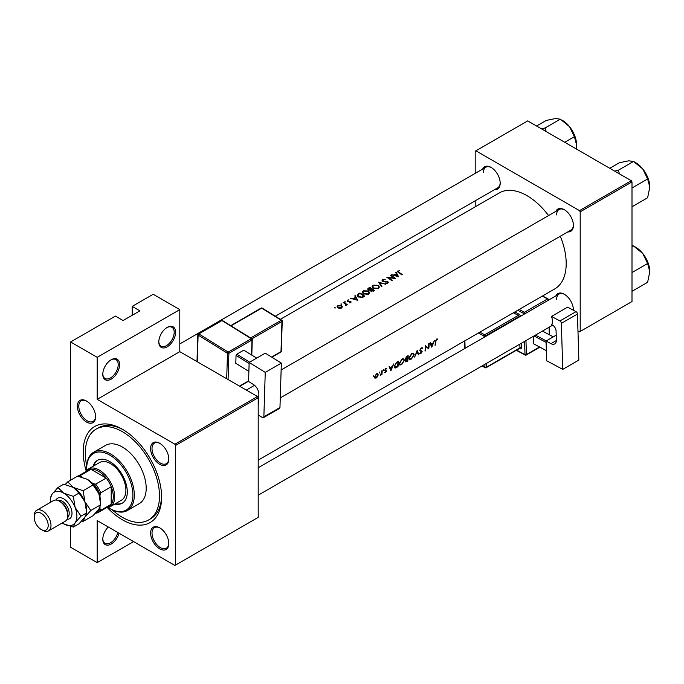 <?xml version="1.0" encoding="UTF-8"?>
<svg xmlns="http://www.w3.org/2000/svg" width="684" height="684" viewBox="0 0 684 684"><rect width="100%" height="100%" fill="white"/><g stroke="black" fill="none" stroke-linecap="round" stroke-linejoin="round"><path stroke-width="1.03" d="M158.799 341.966A11.876 6.857 -60 0 1 167.204 327.414A11.876 6.857 -60 0 1 175.6 332.262A11.876 6.857 -60 0 1 167.204 346.814A11.876 6.857 -60 0 1 158.799 341.966M158.808 341.547A10.893 6.284 120 0 0 161.056 346.138A10.893 6.284 120 0 0 169.444 343.223A10.893 6.284 120 0 0 174.198 332.262A10.893 6.284 120 0 0 171.94 327.277A10.893 6.284 120 0 0 166.845 327.627M102.797 374.293A11.876 6.857 -60 0 1 111.201 359.75A11.876 6.857 -60 0 1 119.597 364.598A11.876 6.857 -60 0 1 111.201 379.141A11.876 6.857 -60 0 1 102.797 374.293M102.805 373.874A10.893 6.284 120 0 0 105.054 378.474A10.893 6.284 120 0 0 113.45 375.55A10.893 6.284 120 0 0 118.204 364.598A10.893 6.284 120 0 0 115.947 359.613A10.893 6.284 120 0 0 110.842 359.964M119.059 533.221A11.876 6.857 -60 0 1 109.697 544.746A11.876 6.857 -60 0 1 102.797 539.189A11.876 6.857 -60 0 1 108.243 526.971M77.386 406.262A12.868 7.43 60 0 1 86.492 401.012A12.868 7.43 60 0 1 95.589 416.77A12.868 7.43 60 0 1 86.492 422.028A12.868 7.43 60 0 1 77.386 406.262M86.851 401.226A11.876 6.857 -120 0 0 81.251 400.824A11.876 6.857 -120 0 0 78.788 406.262A11.876 6.857 -120 0 0 83.978 418.215A11.876 6.857 -120 0 0 93.127 421.404A11.876 6.857 -120 0 0 95.58 416.351M150.608 448.533A12.868 7.43 60 0 1 159.714 443.283A12.868 7.43 60 0 1 168.811 459.041A12.868 7.43 60 0 1 159.714 464.299A12.868 7.43 60 0 1 150.608 448.533M160.065 443.497A11.876 6.857 -120 0 0 154.473 443.095A11.876 6.857 -120 0 0 152.01 448.533A11.876 6.857 -120 0 0 157.192 460.494A11.876 6.857 -120 0 0 166.349 463.675A11.876 6.857 -120 0 0 168.803 458.631M150.608 533.084A12.868 7.43 60 0 1 159.714 527.826A12.868 7.43 60 0 1 168.811 543.592A12.868 7.43 60 0 1 159.714 548.842A12.868 7.43 60 0 1 150.608 533.084M160.065 528.048A11.876 6.857 -120 0 0 154.473 527.646A11.876 6.857 -120 0 0 152.01 533.084A11.876 6.857 -120 0 0 157.192 545.037A11.876 6.857 -120 0 0 166.349 548.217A11.876 6.857 -120 0 0 168.803 543.173M555.895 295.881A12.868 7.43 60 0 1 564.309 294.24A12.868 7.43 60 0 1 573.414 309.997A12.868 7.43 60 0 1 573.406 310.262M564.668 294.453A11.876 6.857 -120 0 0 559.067 294.052A11.876 6.857 -120 0 0 556.614 299.489M555.895 211.339A12.868 7.43 60 0 1 564.309 209.689A12.868 7.43 60 0 1 573.414 225.446A12.868 7.43 60 0 1 567.78 231.91M564.668 209.903A11.876 6.857 -120 0 0 559.067 209.501A11.876 6.857 -120 0 0 556.614 214.938M482.673 169.059A12.868 7.43 60 0 1 491.095 167.418A12.868 7.43 60 0 1 500.192 183.175A12.868 7.43 60 0 1 494.558 189.639M491.445 167.631A11.876 6.857 -120 0 0 485.854 167.229A11.876 6.857 -120 0 0 483.391 172.667M86.193 470.96A55.438 32.003 60 0 1 83.2 451.893A55.438 32.003 60 0 1 122.402 429.261A55.438 32.003 60 0 1 161.604 497.157A55.438 32.003 60 0 1 107.379 507.665M123.462 429.894A52.471 30.293 -120 0 0 98.265 427.876L96.17 429.082A52.471 30.293 -120 0 0 86.757 465.821M431.784 347.173L434.562 340.358L433.28 342.846L431.057 344.129L430.39 342.769L429.911 343.043L431.784 347.173M421.772 347.703L422.721 348.259L421.267 347.899L419.822 350.217L421.737 351.969L419.625 353.483L420.814 353.619L422.173 351.696L420.267 349.969L421.258 348.472L422.302 348.772L422.293 347.797M420.822 348.224L422.302 348.772M421.789 350.926L420.592 350.541M420.934 353.055L420.062 352.927M421.515 351.482L419.848 350.524L421.737 351.969M411.375 359.074L414.213 354.774L413.572 353.183L411.751 353.389L409.066 357.775L409.613 359.339L411.375 359.074L410.887 358.792M401.576 364.734L404.415 360.434L403.774 358.844L401.953 359.049L399.259 363.435L399.807 364.999L401.576 364.734L401.089 364.452M379.543 372.977L379.569 372.045L379.543 372.977M373.199 376.636L373.216 375.704L373.199 376.636M381.946 374.61A55.438 32.003 -120 0 0 382.168 370.608L381.732 370.865A55.438 32.003 60 0 1 381.689 372.233L380.253 375.525L381.561 374.293A55.438 32.003 60 0 1 381.501 374.866L381.552 374.387M386.674 368.257L385.861 368.411L384.784 370.189L386.109 371.309L384.69 372.566L385.554 372.592L386.554 371.036L385.22 369.916L386.776 368.3M384.69 372.566L385.554 372.592L384.912 372.224M385.596 372.113L385.109 372.122M384.921 370.719L386.015 371.027M385.494 368.685L386.571 368.915M386.186 370.377L384.81 369.933M435.486 345.027A55.438 32.003 -120 0 0 435.819 341.461L436.554 339.64L437.76 339.016L436.589 339.05L435.383 341.658A55.438 32.003 60 0 1 435.05 345.283L435.109 344.813M390.949 370.745L393.727 363.939L392.445 366.427L390.222 367.71L389.555 366.342L389.085 366.624L390.949 370.745M383.442 370.728L383.459 369.796L383.442 370.728M374.883 378.141L376.183 378.004L377.611 376.568L378.201 374.875L377.705 373.695L376.422 373.857L374.499 377.012L374.952 378.184M398.379 361.255L396.857 362.127L394.24 366.265L395.463 367.966L397.985 366.684A55.438 32.003 -120 0 0 398.379 361.255M394.736 367.881L395.463 367.966L394.317 367.299M405.424 361.161L406.826 361.579L407.784 361.024A55.438 32.003 -120 0 0 408.177 355.594L406.852 356.364L405.236 358.844L406.099 359.69L405.663 361.887M405.544 359.656L406.099 359.69L405.261 359.211M418.839 354.645L417.163 350.405L414.632 357.074L417.095 351.61L418.369 354.911L418.839 354.645L418.129 354.235M429.159 343.479L428.723 343.736A55.438 32.003 60 0 1 428.466 348.028L425.388 345.659A55.438 32.003 60 0 1 424.995 351.089L425.439 350.832A55.438 32.003 -120 0 0 425.799 346.591L428.765 348.908A55.438 32.003 -120 0 0 429.159 343.479M258.201 460.135L554.715 288.939A55.438 32.003 -120 0 0 566.198 263.562A55.438 32.003 -120 0 0 560.29 236.237M548.559 215.571A55.438 32.003 -120 0 0 499.286 192.922L280.337 319.325M398.584 276.738L396.07 272.07L395.591 272.352L396.412 273.754L394.198 275.036L391.419 274.754L398.584 276.738M385.203 279.465L382.647 279.679L382.048 280.508L382.57 281.295L387.409 281.885L387.306 282.748L385.631 283.296L387.76 283.15L388.298 282.381L387.828 281.62L383.014 281.047L383.143 279.978L385.203 279.465M383.014 281.509L383.143 279.978M387.409 281.885L387.306 283.33M378.32 288.597L379.372 287.024L378.269 285.288L373.131 285.168L372.062 286.673L373.139 288.28L378.32 288.597M368.522 294.257L369.574 292.675L368.471 290.948L363.332 290.828L362.263 292.325L363.341 293.94L368.522 294.257M357.749 300.31L355.235 295.65L354.757 295.924L355.577 297.326L353.363 298.609L350.584 298.335L357.749 300.31M345.719 302.037L344.898 301.541L345.719 302.037M344.898 301.541L344.898 302.02L344.898 301.541M341.82 304.286L341.008 303.79L341.82 304.286M341.008 303.79L341.008 304.269L341.008 303.79M335.476 307.945L334.664 307.449L335.476 307.945M334.664 307.449L334.664 307.937L334.664 307.449M341.572 308.014L342.342 306.817L341.564 305.68L337.862 305.603L337.084 306.654L337.853 307.817L339.623 308.39L341.572 308.014M347.258 304.654A55.438 32.003 -120 0 0 343.676 302.319L343.24 302.576A55.438 32.003 60 0 1 344.437 303.32L345.591 304.158L345.506 305.586L346.292 304.542A55.438 32.003 60 0 1 346.822 304.902L347.258 304.654M346.01 305.457L346.292 304.542L346.292 305.175M345.591 304.158L345.651 305.568M349.515 302.781L350.935 302.61L350.901 301.43L347.711 301.131L347.763 300.404L348.814 299.857L347.301 300.156L347.284 301.396L350.482 301.704L349.515 302.781M350.482 301.704L350.499 302.756M347.301 300.156L347.284 301.396L347.301 300.156M347.711 301.584L347.763 300.404M350.935 302.61L350.901 301.43L350.901 302.627M359.887 292.966L357.133 295.24L358.254 296.796L362.067 297.591L364.786 296.249A55.438 32.003 -120 0 0 359.887 292.966L359.887 293.556M370.377 290.614L370.856 291.162L374.584 290.589A55.438 32.003 -120 0 0 369.685 287.306L367.624 288.999L368.189 289.836L370.335 290.367M385.639 284.211L378.603 282.159L381.433 286.639L381.903 286.365L379.671 282.774L385.639 284.211M390.667 275.19L390.231 275.447A55.438 32.003 60 0 1 394.078 277.969L386.896 277.371A55.438 32.003 60 0 1 391.795 280.654L392.24 280.397A55.438 32.003 -120 0 0 388.384 277.755L395.566 278.474A55.438 32.003 -120 0 0 390.667 275.19L390.667 275.712M397.968 272.164L397.968 270.83L398.541 272.557A55.438 32.003 60 0 1 401.85 274.848L402.286 274.6A55.438 32.003 -120 0 0 399.029 272.335L398.447 271.146L399.712 270.488L397.472 271.48M398.182 272.317L398.447 271.146M133.602 541.608L97.196 562.624L70.597 547.268L70.597 526.475M70.597 480.202L70.597 341.966L115.399 316.094L123.103 320.539L139.904 310.844L132.2 306.398L132.2 315.29M175.6 565.052L258.201 517.361L258.201 397.737L175.6 445.421L175.6 565.052L174.899 565.454L97.196 520.592L97.196 562.624M577.971 330.979L579.502 331.86L631.999 301.55L631.999 181.927L580.203 211.826L579.502 210.621L631.298 180.713L527.697 120.897L475.2 151.207L475.2 173.377M579.502 210.621L475.902 150.805M475.2 206.825L475.2 200.814M580.203 331.458L580.203 211.826M631.298 180.713L631.999 181.927M573.363 310.228A11.876 6.857 -120 0 0 573.406 309.578M275.31 316.222L497.73 187.809A11.876 6.857 -120 0 0 500.184 182.756M280.26 397.908L570.952 230.081A11.876 6.857 -120 0 0 573.406 225.036M175.6 445.421L174.899 444.215L97.196 399.353L97.196 357.322L70.597 341.966M174.899 444.215L257.5 396.523L179.798 351.661L97.196 399.353M132.2 306.398L153.199 294.274L179.798 309.63L179.798 351.661M257.5 396.523L258.201 397.737M112.116 509.742A52.471 30.293 -120 0 0 122.402 517.361A52.471 30.293 -120 0 0 148.633 519.96L150.737 518.746A52.471 30.293 -120 0 0 161.586 495.917M97.196 357.322L179.798 309.63M102.805 538.77A10.893 6.284 120 0 0 105.054 543.361A10.893 6.284 120 0 0 117.81 532.494M337.862 306.244L337.862 305.603M341.564 306.355L341.564 305.68M341.136 307.706L338.289 307.569L337.699 306.697L338.306 305.868L341.119 305.936L341.709 306.842L341.136 308.219M338.289 308.057L338.289 307.569M343.676 302.841L343.676 302.319M355.577 297.95L355.577 297.326M355.235 296.736L355.235 295.65M356.834 299.592L354.098 298.805L355.842 297.796L356.834 300.019M359.946 293.522A55.438 32.003 60 0 1 363.845 296.129L361.853 297.104L358.69 296.54L358.108 294.736L359.946 293.522M363.845 296.796L363.845 296.129M361.853 297.625L361.853 297.104M358.69 297.061L358.69 296.54M357.843 296.488L358.108 294.736M368.471 291.564L368.471 290.948M363.332 291.512L363.332 290.828M368.001 293.898L363.785 293.684L362.913 292.401L363.854 291.119L368.035 291.204L368.898 292.555L368.001 294.513M363.785 294.197L363.785 293.684M369.685 287.896L369.685 287.306M368.36 288.836L368.36 288.067M373.644 291.136L373.644 290.478L371.292 290.905L370.967 290.384L370.967 291.23M373.045 291.427L373.045 290.82M371.292 291.393L372.07 289.366A55.438 32.003 60 0 1 373.644 290.478M371.566 289.665L371.566 289.033L370.3 289.691L368.3 289.067L368.3 289.896M370.3 290.127L370.3 289.691M368.625 290.05L369.745 287.861A55.438 32.003 60 0 1 371.566 289.033M378.269 285.912L378.269 285.288M373.131 285.852L373.131 285.168M377.799 288.238L373.584 288.024L372.72 286.75L373.652 285.459L377.833 285.544L378.697 286.895L377.799 288.853M373.584 288.545L373.584 288.024M379.671 283.766L379.671 282.774M382.647 281.338L382.647 279.679M387.828 283.108L387.828 281.62M385.725 283.313L385.725 282.851M388.384 278.285L388.384 277.755M396.412 274.369L396.412 273.754M396.07 273.155L396.07 272.07M397.661 276.02L394.924 275.233L396.677 274.224L397.661 276.439M436.572 339.059L437.486 339.589M436.332 339.221L436.871 339.538M389.376 367.214L390.222 367.71M391.111 369.693L390.427 368.137L392.171 367.12L391.111 369.693L390.316 369.24M389.589 367.65L390.427 368.137M391.701 366.855L392.171 367.12M384.793 370.027L386.554 371.036M375.696 377.713L376.183 378.004M377.688 374.576L378.201 374.875M376.234 377.517L375.277 377.636L374.935 376.756L376.414 374.362L377.406 374.233L377.765 375.123L376.234 377.517M397.549 366.436L397.985 366.684M397.438 361.793L397.926 362.084A55.438 32.003 60 0 1 397.609 366.393L395.078 367.274M395.779 367.317L394.685 366.008L395.959 363.358L397.926 362.084M403.953 360.169L404.415 360.434M401.628 364.204L400.149 364.418L399.704 363.178L401.961 359.613L403.483 359.442L403.979 360.69L401.628 364.204M401.499 359.348L401.961 359.613M407.348 360.776L407.784 361.024M407.416 360.742L405.868 360.904L407.587 359.023A55.438 32.003 60 0 1 407.416 360.742M406.818 361.084L405.526 360.699M406.818 358.92L407.288 359.194M407.125 358.758L407.587 359.023M407.63 358.467L406.424 359.1L405.68 358.587L407.724 356.424A55.438 32.003 60 0 1 407.63 358.467M406.424 359.1L405.313 358.373M406.621 356.509L407.1 356.783M407.236 356.142L407.724 356.424M413.752 354.509L414.213 354.774M411.426 358.544L409.947 358.758L409.502 357.527L411.759 353.953L413.281 353.782L413.777 355.03L411.426 358.544M411.306 353.688L411.759 353.953M419.822 350.336L422.173 351.696M419.925 353.106L420.814 353.619M428.269 348.626L428.765 348.908M425.38 346.13L428.466 348.028M430.21 343.642L431.057 344.129M431.946 346.121L431.253 344.556L433.006 343.548L431.946 346.121L431.151 345.659M430.424 344.078L431.253 344.556M432.536 343.274L433.006 343.548M114.809 504.048A24.752 14.287 -120 0 0 122.171 503.227A24.752 14.287 -120 0 0 125.967 483.4A24.752 14.287 -120 0 0 109.799 461.589A24.752 14.287 -120 0 0 97.427 460.366A24.752 14.287 -120 0 0 93.033 466.326M115.51 503.646A24.752 14.287 -120 0 0 122.522 503.022M108.226 507.502A32.67 18.861 -120 0 0 109.799 508.469A32.67 18.861 -120 0 0 132.901 495.13A32.67 18.861 -120 0 0 109.799 455.125A32.67 18.861 -120 0 0 86.697 468.463A32.67 18.861 -120 0 0 86.757 470.301M110.5 508.879L109.799 508.469L110.5 508.879A33.661 19.434 60 0 0 127.327 510.546L139.228 503.672A33.661 19.434 -120 0 0 144.392 476.697A33.661 19.434 -120 0 0 122.402 447.037A33.661 19.434 -120 0 0 105.575 445.378L93.674 452.244A33.661 19.434 60 0 1 110.5 453.911A33.661 19.434 60 0 1 132.491 483.571A33.661 19.434 60 0 1 127.327 510.546M86.697 468.463L86.697 467.651A33.661 19.434 60 0 1 93.674 452.244M148.633 519.96A52.471 30.293 -120 0 0 156.679 477.919A52.471 30.293 -120 0 0 122.402 431.681A52.471 30.293 -120 0 0 96.17 429.082M85.662 471.729A21.777 12.577 60 0 1 88.407 469.002L99.608 462.529A21.777 12.577 60 0 1 110.5 463.607A21.777 12.577 60 0 1 124.727 482.801A21.777 12.577 60 0 1 121.393 500.252L110.192 506.724A21.777 12.577 60 0 1 106.447 507.733M97.778 460.17A24.752 14.287 -120 0 0 93.734 465.924M546.268 131.619L545.071 127.976L541.506 128.866M564.736 142.281L574.398 136.697L576.578 144.837L576.193 148.898M545.071 127.976L560.316 119.17L569.533 126.677L574.398 136.697M536.555 126.01L546.225 120.435L555.451 118.546L560.316 119.17M576.578 144.837A19.922 11.5 -120 0 0 569.533 126.677A19.922 11.5 -120 0 0 561.667 119.982M649.8 271.651A19.922 11.5 60 0 0 642.755 253.499A19.922 11.5 -120 0 0 635.71 247.249L633.529 245.992L642.755 253.499L647.62 263.52L649.8 271.651L647.62 282.304L632.384 291.102L631.999 290.418M631.999 273.446L631.999 272.104M632.384 272.317L647.62 263.52M631.999 246.881L633.529 245.992L631.999 245.445M649.8 187.108A19.922 11.5 60 0 0 642.755 168.948A19.922 11.5 -120 0 0 635.71 162.707L633.529 161.45L642.755 168.948L647.62 178.977L649.8 187.108L647.62 197.762L632.384 206.559L631.999 205.867M631.999 188.895L631.999 187.553M632.384 187.775L647.62 178.977M619.482 173.89L618.293 170.248L633.529 161.45L628.664 160.817L619.447 162.707L609.777 168.281M618.293 170.248L614.728 171.145M96.205 512.384A19.802 11.431 -120 0 0 100.001 509.05L100.702 510.341A20.785 12.004 60 0 1 98.496 512.333L108.995 506.271A20.785 12.004 -120 0 0 111.201 504.279L111.201 486.794A20.785 12.004 -120 0 0 106.174 478.082A20.785 12.004 -120 0 0 98.599 471.293A20.785 12.004 -120 0 0 91.032 469.344A20.785 12.004 -120 0 0 88.202 470.259L77.95 476.184M88.407 469.002A21.777 12.577 60 0 1 99.3 470.079A21.777 12.577 60 0 1 113.527 489.265A21.777 12.577 60 0 1 110.192 506.724M100.702 510.341L111.201 504.279A20.785 12.004 -120 0 0 111.201 486.794L100.702 492.856L100.001 494.959A19.802 11.431 -120 0 0 93.503 483.708L95.675 484.144L106.174 478.082L91.032 469.344L80.532 475.406L81.293 476.654A19.802 11.431 -120 0 0 80.293 476.697M93.503 483.708L91.656 482.639M82.328 477.252L81.293 476.654M98.496 512.333A20.785 12.004 60 0 1 95.675 513.248L95.452 513.205M100.001 509.05L100.001 507.289M100.001 497.088L100.001 494.959M95.675 484.144A20.785 12.004 60 0 1 100.702 492.856M77.959 476.184A20.785 12.004 60 0 1 80.532 475.406M48.538 530.887L65.339 521.182A11.876 6.857 -120 0 0 67.801 515.745L67.801 514.129A9.901 5.711 -120 0 0 60.799 502.005L59.397 501.192A11.876 6.857 -120 0 0 53.463 500.611L36.662 510.307A11.876 6.857 60 0 1 42.596 510.897A11.876 6.857 60 0 1 50.359 521.362A11.876 6.857 60 0 1 48.538 530.887A11.876 6.857 60 0 1 42.596 530.297L41.202 529.484A9.901 5.711 -120 0 0 48.196 525.449A9.901 5.711 -120 0 0 41.202 513.316A9.901 5.711 -120 0 0 34.2 517.361A9.901 5.711 -120 0 0 41.202 529.484L42.596 530.297M67.801 515.745A11.876 6.857 -120 0 0 59.397 501.192L60.799 502.005M87.398 479.373A18.81 10.858 60 0 1 98.915 493.703A18.81 10.858 -120 0 1 100.702 502.407L100.702 504.783L98.915 509.058L93.024 515.71L83.14 521.413L84.919 517.138L90.818 510.495L100.702 504.783L98.915 493.703L93.024 484.99L83.14 490.702L73.402 487.453L67.776 481.835L77.66 476.124L87.398 479.373L93.024 484.99M90.818 510.495L84.919 501.782L83.14 490.702M67.776 481.835L65.177 484.52M81.618 521.105L83.14 521.413M62.244 522.969A18.81 10.858 -120 0 0 63.603 523.824A18.81 10.858 -120 0 0 75.12 522.798A18.81 10.858 -120 0 0 75.12 507.442A18.81 10.858 -120 0 0 63.603 493.113L57.978 487.495L63.663 484.212L73.402 487.453L79.019 493.079L84.919 501.782L86.697 512.863L86.697 510.495A18.81 10.858 -120 0 0 84.919 501.782A18.81 10.858 -120 0 0 73.402 487.453A18.81 10.858 -120 0 0 73.102 487.282M81.011 516.146L86.697 512.863L84.919 517.138L79.019 523.79L73.333 527.073L75.12 522.798L81.011 516.146L75.12 507.442L73.333 496.362L63.603 493.113A18.81 10.858 -120 0 0 52.078 494.139A18.81 10.858 -120 0 0 50.3 500.791A18.81 10.858 -120 0 0 50.368 502.389M63.603 523.824L73.333 527.073M57.978 487.495L52.078 494.139L50.3 498.414L50.3 500.791M73.333 496.362L79.019 493.079M34.2 517.361L34.2 515.745A11.876 6.857 60 0 1 36.662 510.307M249.156 362.443L265.255 353.149L281.346 363.093L265.247 372.395L249.156 362.443L248.566 381.492L253.456 384.519A7.917 4.574 60 0 1 258.86 394.326L258.586 403.056A4.95 2.856 60 0 1 258.201 404.535M258.201 414.949L262.417 417.548A1.984 1.146 -120 0 0 263.451 417.676A1.984 1.146 -120 0 0 263.862 416.83L279.961 407.536L281.346 363.093M279.961 407.536A1.984 1.146 60 0 1 279.551 408.382L263.451 417.676M263.862 416.83L265.247 372.395M248.873 371.421L235.8 363.332L236.04 355.398L236.767 354.201L243.769 350.157L256.671 358.108M249.121 363.486L236.04 355.398M236.767 354.201L249.651 362.161M256.645 358.117L243.769 350.157M556.212 335.16L546.063 341.017L546.661 360.75L562.744 369.386L578.844 360.083L577.458 314.05L561.359 323.344L562.744 369.386M546.063 341.017L550.962 343.65L556.357 340.529M561.359 323.344A1.984 1.146 -120 0 0 559.914 320.95L551.518 316.444A11.876 6.857 60 0 1 551.766 324.669L552.467 325.045A4.95 2.856 60 0 1 556.083 331.03L556.357 340.076A7.917 4.574 60 0 1 554.724 343.932A7.917 4.574 60 0 1 550.962 343.65M559.914 320.95L576.014 311.656L567.617 307.15L551.518 316.444M576.014 311.656A1.984 1.146 60 0 1 577.458 314.05M546.354 350.67L533.546 343.761L533.323 336.348M533.546 343.761L546.354 350.636M546.106 342.419L534.033 335.938M553.253 336.87L542.463 331.073M535.461 335.117L546.26 340.906M358.365 294.505L358.365 293.838M363.495 296.984L363.495 296.334M371.275 289.871L371.275 289.195M399.029 272.873L399.029 272.335M384.81 370.489L385.528 370.908M396.54 366.992L396.994 367.257M396.874 362.118L397.361 362.409M406.347 361.306L406.826 361.579M55.943 500.064A11.876 6.857 60 0 1 63.603 498.773A11.876 6.857 60 0 1 71.811 511.17A11.876 6.857 60 0 1 67.058 519.31M67.648 517.497A9.901 5.711 -120 0 0 68.52 509.443A9.901 5.711 -120 0 0 62.201 501.192A9.901 5.711 -120 0 0 57.807 500.449M226.695 378.739L227.49 353.269L198.112 335.1L197.283 361.75M251.524 354.928L251.994 339.957L228.892 353.295A0.992 0.573 -120 0 0 228.217 352.072L251.319 338.734L221.932 320.565L198.839 333.903L228.217 352.072A0.992 0.547 121.7 0 0 227.49 353.269A0.992 0.59 -178.2 0 0 228.892 353.295L228.071 379.534M239.503 386.127L248.583 380.885M250.626 337.947L281.269 320.257L261.681 308.151L231.038 325.841M271.599 357.074L281.004 351.636L281.945 321.48L251.96 338.794M281.295 351.234A0.992 0.992 0 0 1 280.799 352.063A0.992 0.573 -120 0 0 281.004 351.636A0.992 0.59 1.8 0 0 281.295 351.234L282.236 321.078A0.992 0.992 0 0 0 281.765 320.206A0.992 0.547 121.7 0 0 281.269 320.257A0.992 0.573 -120 0 1 281.945 321.48A0.992 0.59 1.8 0 0 282.236 321.078M281.945 320.651A0.992 0.547 121.7 0 0 281.765 320.206L262.177 308.099A0.992 0.992 0 0 0 261.168 308.082L230.739 325.652M261.168 308.082A0.992 0.573 -120 0 1 261.681 308.151A0.992 0.547 -58.3 0 1 262.177 308.099M222.428 320.522A0.992 0.547 121.7 0 0 221.932 320.565A0.992 0.573 -120 0 0 221.419 320.505A0.992 0.992 0 0 1 222.428 320.522L251.815 338.683A0.992 0.547 121.7 0 0 251.319 338.734A0.992 0.573 -120 0 1 251.994 339.957A0.992 0.59 1.8 0 0 252.285 339.555A0.992 0.992 0 0 0 251.815 338.683A0.992 0.547 121.7 0 1 251.994 339.119M198.112 334.262A0.992 0.59 1.8 0 0 198.112 335.1A0.992 0.547 121.7 0 1 198.839 333.903A0.992 0.573 -120 0 0 198.112 334.262M523.782 314.426L523.756 313.511L517.745 310.288M516.617 350.123L524.996 354.611L524.594 341.393M520.396 316.384A1.984 1.146 -120 0 0 518.959 314.17A0.992 0.59 -61.8 0 1 518.284 315.401L513.419 312.785M521.217 343.342L521.345 347.805A0.992 0.547 -1.7 0 0 519.951 347.831L519.84 344.137M519.524 348.447L519.994 348.695A1.984 1.146 -120 0 0 521.345 347.805M514.838 311.964L518.959 314.17M519.173 309.459L524.431 312.28L547.533 298.951L542.275 296.129M525.97 340.598L526.389 354.586L539.522 347.002M549.295 334.741L549.072 327.26M548.26 300.293L525.158 313.631M486.239 363.537L486.35 367.231L519.951 347.831A0.992 0.573 60 0 1 519.746 348.318L486.144 367.71A0.992 0.573 60 0 1 485.674 367.676A0.992 0.59 118.2 0 1 485.178 367.727L481.964 366M519.028 317.171L519.011 316.598L485.409 335.989L485.426 336.571M479.817 332.185L484.682 334.792L518.284 315.401A0.992 0.573 60 0 1 519.011 316.598A0.992 0.547 -1.7 0 1 520.216 316.487M484.05 337.366L484.007 336.024L478.39 333.005M464.881 340.812L465.103 348.301M482.271 365.829L484.947 367.257L484.862 364.333M484.682 334.792A0.992 0.59 118.2 0 0 484.007 336.024A0.992 0.547 178.3 0 0 485.409 335.989A0.992 0.573 60 0 0 484.682 334.792M484.947 367.257A0.992 0.59 118.2 0 0 485.178 367.727A0.992 0.992 0 0 0 486.144 367.71A0.992 0.573 60 0 0 486.35 367.231A0.992 0.547 178.3 0 1 484.947 367.257M519.994 348.695A0.992 0.59 118.2 0 0 519.814 348.259M524.431 312.28A0.992 0.59 118.2 0 0 523.756 313.511A0.992 0.547 -1.7 0 0 525.158 313.477A0.992 0.573 60 0 0 524.431 312.28M516.309 350.302L525.226 355.082A0.992 0.992 0 0 0 526.184 355.064A0.992 0.573 60 0 0 526.389 354.586A0.992 0.547 178.3 0 1 524.996 354.611A0.992 0.59 118.2 0 0 525.714 355.03A0.992 0.573 60 0 0 526.184 355.064L539.856 347.181M547.533 298.951A0.992 0.573 60 0 1 548.26 300.148A0.992 0.547 178.3 0 0 548.542 299.737A0.992 0.992 0 0 0 548.021 298.899A0.992 0.59 118.2 0 0 547.533 298.951M548.559 300.122L548.542 299.737A0.992 0.547 178.3 0 0 548.26 299.361A0.992 0.59 118.2 0 0 548.021 298.899L542.557 295.958M337.699 306.697L337.699 307.714M341.709 306.842L341.709 307.928M345.873 304.756L345.873 305.517M350.687 302.02L350.687 302.713M347.489 300.789L347.489 301.499M362.913 292.401L362.913 293.607M368.898 292.555L368.898 294M372.72 286.75L372.72 287.955M378.697 286.895L378.697 288.34M382.698 280.568L382.698 281.372M387.648 282.278L387.648 283.21M385.357 370.258L384.81 369.941M375.277 377.636L374.49 377.183M377.406 374.233L376.593 373.763M395.061 367.265L394.232 366.786M400.149 364.418L399.259 363.905M403.483 359.442L402.414 358.826M405.98 361.297L405.45 360.998M405.894 359.1L405.244 358.732M409.947 358.758L409.058 358.245M413.281 353.782L412.213 353.166M421.96 348.43L421.156 347.968M559.067 209.501L281.133 369.967M254.551 385.314L246.326 390.068M570.516 127.959L574.073 134.124M258.201 467.753L559.067 294.052M258.201 495.19L552.689 325.174M647.295 260.946L643.738 254.781M179.798 343.924L485.854 167.229M647.295 176.395L643.738 170.23M280.799 352.063L271.856 357.228M196.983 361.579L197.821 334.664A0.992 0.992 0 0 1 198.317 333.843L221.419 320.505M251.797 355.099L252.285 339.555M239.768 386.28L248.574 381.202M464.829 348.464L464.607 340.965M549.603 334.904L549.372 327.089"/></g></svg>
